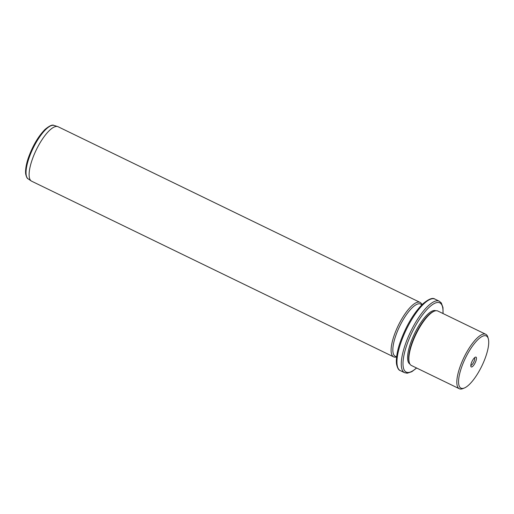 <?xml version="1.0" encoding="UTF-8"?>
<svg xmlns="http://www.w3.org/2000/svg" width="514" height="514" viewBox="0 0 514 514"><rect width="100%" height="100%" fill="white"/><g stroke="black" fill="none" stroke-linecap="round" stroke-linejoin="round"><path stroke-width="0.77" d="M474.473 357.802A4.189 1.317 115.9 0 1 474.653 358.072A4.189 1.317 -64.1 0 1 473.542 362.498A4.189 1.317 -64.1 0 1 470.824 365.319M469.34 384.459A29.009 9.111 115.9 0 0 484.027 361.143A29.009 9.111 115.9 0 0 488.3 338.726A29.009 9.111 115.9 0 0 477.936 339.625A29.009 9.111 115.9 0 0 460.216 371.616A29.009 9.111 115.9 0 0 464.393 387.986A29.009 9.111 115.9 0 0 469.34 384.459M470.914 366.521A5.455 1.709 115.9 0 0 474.428 364.169A5.455 1.709 115.9 0 0 476.362 357.558A5.455 1.709 115.9 0 0 475.373 357.166A5.455 1.709 115.9 0 0 472.096 361.291A5.455 1.709 115.9 0 0 470.882 366.424A5.455 1.709 115.9 0 0 470.914 366.521M464.393 387.986L462.915 388.59A30.268 9.503 -64.1 0 1 459.343 388.751A30.268 9.503 -64.1 0 1 459.959 367.06A30.268 9.503 -64.1 0 1 477.043 338.128A30.268 9.503 -64.1 0 1 485.775 334.286A30.268 9.503 -64.1 0 1 487.863 337.19L488.3 338.726M485.775 334.286L437.832 311.021A30.268 9.503 115.9 0 0 434.266 311.182A30.268 9.503 115.9 0 0 429.1 314.864A30.268 9.503 115.9 0 0 413.776 339.195A30.268 9.503 115.9 0 0 409.317 362.582A30.268 9.503 115.9 0 0 411.406 365.486L459.343 388.751M434.266 311.182L433.52 311.484A29.639 9.31 115.9 0 0 428.47 315.088A29.639 9.31 115.9 0 0 413.468 338.912A29.639 9.31 115.9 0 0 409.099 361.811L409.317 362.582M435.814 310.745A29.639 9.31 115.9 0 0 427.391 314.568A29.639 9.31 115.9 0 0 410.731 342.703A29.639 9.31 115.9 0 0 409.941 364.073M421.943 304.712L420.587 304.05A29.009 9.111 115.9 0 0 412.215 307.732A29.009 9.111 115.9 0 0 395.844 335.462A29.009 9.111 115.9 0 0 395.253 356.247L396.609 356.909A30.268 9.503 -64.1 0 1 393.628 356.864A30.268 9.503 -64.1 0 1 394.244 335.173A30.268 9.503 -64.1 0 1 411.329 306.235A30.268 9.503 -64.1 0 1 420.06 302.393A30.268 9.503 -64.1 0 1 421.949 304.706M420.06 302.393L58.069 126.733A30.268 9.503 115.9 0 0 57.658 126.572A30.268 9.503 115.9 0 0 49.338 130.575A30.268 9.503 115.9 0 0 32.478 158.884A30.268 9.503 115.9 0 0 31.258 180.979A30.268 9.503 115.9 0 0 31.643 181.204L393.628 356.864M442.927 313.489A38.466 12.079 115.9 0 0 428.702 307.745A38.466 12.079 115.9 0 0 403.953 355.322A38.466 12.079 115.9 0 0 416.494 367.96M443.068 313.559L442.978 307.558L441.301 302.939L439.271 301.204A39.732 12.477 115.9 0 0 427.809 306.248A39.732 12.477 115.9 0 0 405.385 344.226A39.732 12.477 115.9 0 0 404.582 372.689L407.204 373.209L411.849 371.68L416.636 368.024M400.271 370.6C398.665 370.209 397.425 368.088 396.564 364.246C395.671 358.117 397.849 348.73 400.155 342.228C405.925 326.242 413.352 313.572 422.437 304.224C428.464 299.064 432.64 297.362 434.96 299.109A39.732 12.477 115.9 0 0 423.497 304.153A39.732 12.477 115.9 0 0 401.081 342.131A39.732 12.477 115.9 0 0 400.271 370.6L404.582 372.689M28.129 178.84C27.178 178.583 26.375 176.977 25.7 174.034C25.07 169.267 26.805 162.109 28.546 157.31C32.838 145.603 38.312 136.332 44.962 129.496C49.44 125.763 52.467 124.407 54.041 125.435A29.716 9.329 115.9 0 0 45.874 129.367A29.716 9.329 115.9 0 0 29.324 157.155A29.716 9.329 115.9 0 0 28.129 178.84L31.258 180.979M434.96 299.109L439.271 301.204M54.041 125.435L57.658 126.572"/></g></svg>
